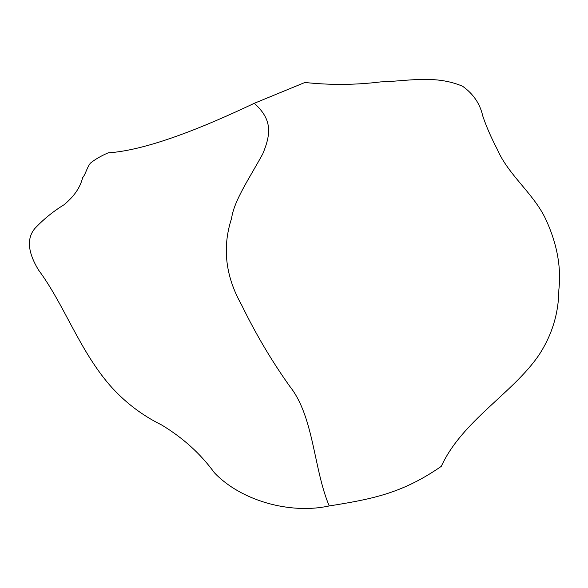 <?xml version="1.0" encoding="UTF-8"?>
<svg xmlns="http://www.w3.org/2000/svg" width="588" height="588" viewBox="0 0 588 588"><rect width="100%" height="100%" fill="white"/><g stroke="black" fill="none" stroke-linecap="round" stroke-linejoin="round"><path stroke-width="0.88" d="M254.303 103.29C203.558 127.376 146.882 150.359 108.185 152.843C100.886 155.996 94.933 159.451 90.339 163.214C86.634 168.227 85.473 174.585 82.643 177.642C80.262 187.513 74.014 196.576 63.901 204.837C53.207 211.415 43.571 219.243 34.993 228.328C26.511 238.272 27.702 252.186 38.565 270.083C64.033 304.283 79.152 349.72 109.802 385.228C124.538 401.957 141.781 415.187 161.538 424.904C182.927 437.803 200.523 453.73 214.326 472.671C240.786 500.719 290.281 514.573 329.207 505.937C313.478 468.592 313.985 416.76 289.833 386.412C271.729 361.017 255.677 333.896 241.661 305.054C225.424 276.309 222.066 247.423 231.584 218.391C234.039 200.545 249.503 178.157 262.748 153.894C271.766 132.396 271.48 118.879 254.303 103.29L304.937 82.474C330.338 85.201 355.564 85.01 380.612 81.908C407.3 81.195 435.127 74.551 462.631 86.267C473.347 93.926 480.036 103.782 482.711 115.829C486.217 126.258 491.076 137.438 497.279 149.352C508.172 174.57 532.368 192.548 544.841 217.347C556.792 242.329 561.459 266.518 558.85 289.913C558.666 313.206 552.088 334.822 539.122 354.77C513.265 393.005 462.036 420.942 441.279 466.358C403.574 492.465 374.255 498.58 335.175 504.989L329.207 505.937"/></g></svg>
